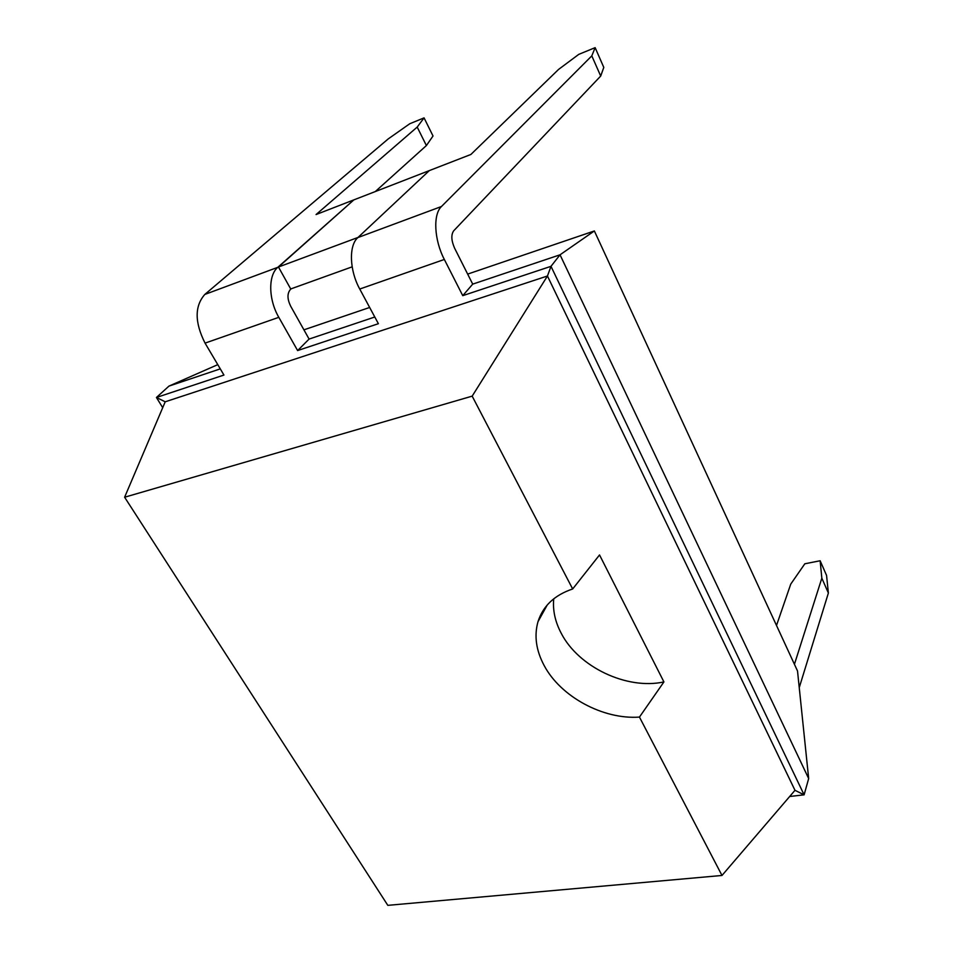 <?xml version="1.0" encoding="UTF-8"?>
<svg xmlns="http://www.w3.org/2000/svg" width="953" height="953" viewBox="0 0 953 953"><rect width="100%" height="100%" fill="white"/><g stroke="black" fill="none" stroke-linecap="round" stroke-linejoin="round"><path stroke-width="1.43" d="M594.362 230.96L560.03 254.808L808.668 778.541L797.518 670.983L594.362 230.96L467.661 274.095M369.657 307.462L303.924 329.833M217.784 364.642L168.955 386.108L156.435 397.484L162.713 407.681M220.286 368.871L168.955 386.108M374.791 317.004L309.094 339.065L297.622 350.561L378.389 323.698L359.746 289.033C349.441 270.449 348.631 245.517 357.875 237.571L441.465 206.503L591.801 55.87L600.7 76.049L603.797 67.413L595.137 47.65L578.769 54.369L558.565 69.426L470.889 154.469L429.315 170.599L357.875 237.571M808.668 778.541L804.106 794.838L550.989 266.328L560.03 254.808L472.712 284.125L462.753 295.656L550.989 266.328L547.451 276.001L165.214 401.797L124.617 497.228L387.823 905.35L721.993 875.462L639.451 717.085C603.046 719.729 560.555 696.643 544.127 665.48C536.074 650.387 534.037 635.794 537.992 621.69C542.996 605.989 554.551 595.077 572.67 588.966L472.176 396.138L124.617 497.228M789.668 796.494L804.106 794.838L794.981 790.311L547.451 276.001L472.176 396.138M204.812 294.441L277.823 267.305L353.861 199.88L316.074 214.544L417.2 127.083L424.061 117.874L409.766 123.747L388.24 138.9L204.812 294.441C194.543 306.139 194.615 322.364 205.05 343.116L223.943 375.053L156.435 397.484L165.214 401.797M291.189 288.795L290.284 289.629C287.115 293.584 287.234 299.087 290.653 306.163L309.094 339.065M600.7 76.049L453.676 230.829C450.96 234.819 451.281 240.644 454.664 248.316L472.712 284.125M794.433 664.289L821.831 578.173L820.14 560.757L804.832 563.783L790.752 584.106L776.504 625.466M799.245 687.601L828.383 593.04L821.831 578.173M277.823 267.305C268.043 275.31 268.412 299.528 278.812 317.325L297.622 350.561M353.861 199.88L278.467 267.007L290.713 288.962L352.157 266.84M359.746 289.033L444.336 259.454L462.753 295.656M444.336 259.454C434.151 240.037 432.876 214.377 441.465 206.503M828.383 593.04L826.561 575.409L820.14 560.757M794.981 790.311L721.993 875.462M639.451 717.085L663.919 681.919L599.532 554.944L572.67 588.966M424.061 117.874L433.019 135.993L426.396 145.559L375.363 191.493M357.994 237.452L278.467 267.007M344.641 203.454L440.655 166.203M591.801 55.87L595.137 47.65M663.919 681.919C626.788 690.103 578.435 666.981 561.174 633.185C555.111 621.666 552.633 610.206 553.741 598.794M417.2 127.083L426.396 145.559M205.05 343.116L278.812 317.325M537.992 621.69L547.225 605.012"/></g></svg>
